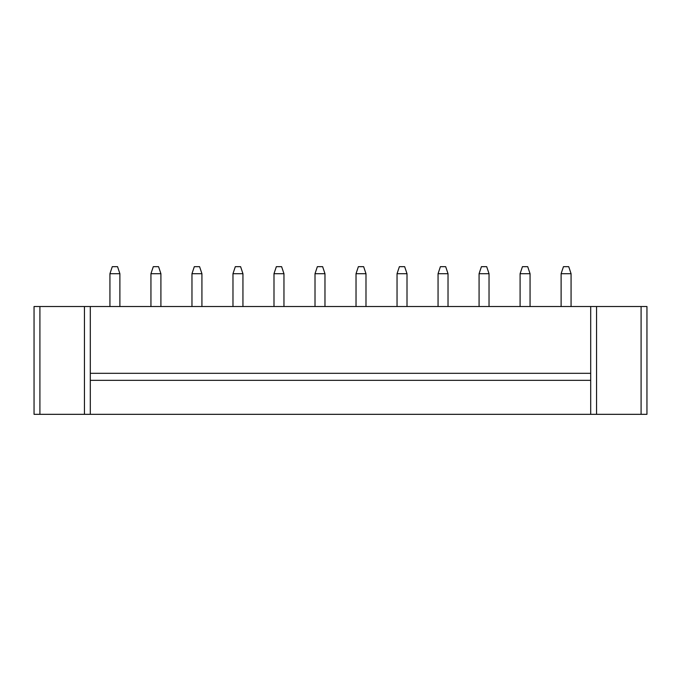 <?xml version="1.0" encoding="UTF-8"?>
<svg xmlns="http://www.w3.org/2000/svg" width="681" height="681" viewBox="0 0 681 681"><rect width="100%" height="100%" fill="white"/><g stroke="black" fill="none" stroke-linecap="round" stroke-linejoin="round"><path stroke-width="1.02" d="M39.907 306.518L34.05 306.518L34.05 414.329L646.95 414.329L646.95 306.518L39.907 306.518L39.907 414.329M34.05 306.518L34.05 414.329M90.301 306.518L90.301 414.329M590.699 306.518L590.699 414.329M273.992 273.702L283.96 273.702L281.611 266.671L276.341 266.671L273.992 273.702L273.992 306.518M283.96 273.702L283.96 306.518M232.979 273.702L242.938 273.702L240.597 266.671L235.32 266.671L232.979 273.702L232.979 306.518M242.938 273.702L242.938 306.518M191.965 273.702L201.925 273.702L199.584 266.671L194.306 266.671L191.965 273.702L191.965 306.518M201.925 273.702L201.925 306.518M109.93 273.702L119.89 273.702L117.549 266.671L112.271 266.671L109.93 273.702L109.93 306.518M119.89 273.702L119.89 306.518M150.944 273.702L160.903 273.702L158.562 266.671L153.293 266.671L150.944 273.702L150.944 306.518M160.903 273.702L160.903 306.518M315.014 273.702L324.973 273.702L322.632 266.671L317.355 266.671L315.014 273.702L315.014 306.518M324.973 273.702L324.973 306.518M520.097 273.702L530.056 273.702L527.707 266.671L522.438 266.671L520.097 273.702L520.097 306.518M530.056 273.702L530.056 306.518M489.035 273.702L486.694 266.671L481.416 266.671L479.075 273.702L489.035 273.702L489.035 306.518M479.075 273.702L479.075 306.518M448.021 273.702L445.68 266.671L440.403 266.671L438.062 273.702L448.021 273.702L448.021 306.518M438.062 273.702L438.062 306.518M356.027 273.702L365.986 273.702L363.645 266.671L358.368 266.671L356.027 273.702L356.027 306.518M365.986 273.702L365.986 306.518M397.04 273.702L407.008 273.702L404.659 266.671L399.389 266.671L397.04 273.702L397.04 306.518M407.008 273.702L407.008 306.518M571.07 273.702L568.729 266.671L563.451 266.671L561.11 273.702L571.07 273.702L571.07 306.518M561.11 273.702L561.11 306.518M90.301 380.347L590.699 380.347M90.301 373.316L590.699 373.316M641.093 306.518L641.093 414.329M84.444 306.518L84.444 414.329M596.556 306.518L596.556 414.329"/></g></svg>
